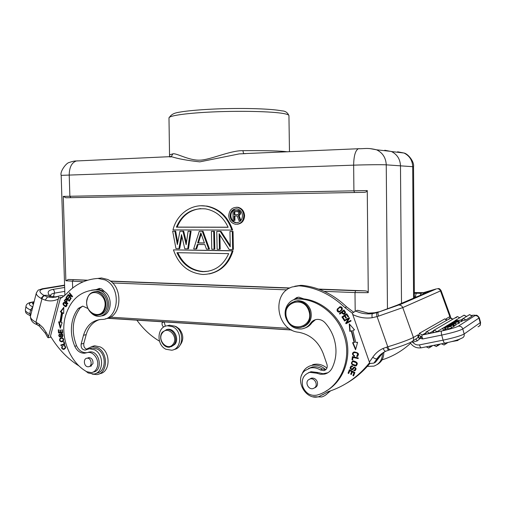 <?xml version="1.0" encoding="UTF-8"?>
<svg xmlns="http://www.w3.org/2000/svg" width="506" height="506" viewBox="0 0 506 506"><rect width="100%" height="100%" fill="white"/><g stroke="black" fill="none" stroke-linecap="round" stroke-linejoin="round"><path stroke-width="0.76" d="M169.592 156.93L171.932 156.816C178.169 158.821 187.454 160.503 199.8 161.857L239.237 153.894L245.461 153.634M171.262 156.588L172.9 153.837C176.227 152.818 189.029 160.699 200.034 160.149C210.313 159.89 230.281 150.402 242.899 150.668L243.588 153.653M170.585 156.803L171.224 156.607L169.554 156.487L168.985 117.955C172.16 112.711 177.075 112.629 183.381 111.541C192.919 110.27 205.05 109.359 219.775 108.815C245.239 107.974 271.21 108.746 281.905 110.871C285.314 110.959 287.655 112.553 288.939 115.646C288.92 114.887 287.136 114.185 283.588 113.54L283.303 113.489C272.165 111.51 242.513 110.725 215.214 111.832C187.871 112.927 168.681 115.627 168.985 117.955M291.677 330.013L107.576 318.306M77.734 160.857L76.381 160.971C71.77 162.54 69.379 167.157 69.221 174.829L69.872 196.265L70.821 197.675L65.862 197.764L63.263 196.391L65.862 280.76L68.367 279.457L87.127 280.356M368.254 292.67L354.997 292.576L355.554 290.703L364.516 290.836C366.641 290.893 367.887 291.507 368.254 292.67L367.261 190.566C366.913 191.742 365.667 192.337 363.536 192.343L70.821 197.675M364.516 290.836L318.483 289.071M289.856 287.971L110.276 281.07M87.639 280.197L68.367 279.457M231.9 230.154C227.251 216.77 218.7 208.763 206.252 206.151C191.382 203.456 176.632 214.323 172.982 229.926L232.64 230.078C227.991 216.713 219.452 208.725 207.017 206.113L200.895 205.771M232.64 249.54L233.374 249.433L233.032 231.4L229.952 231.47L230.243 246.82L220.236 231.425L216.77 231.406L217.131 249.294L219.44 249.331L219.13 233.709L229.129 249.483L232.64 249.54L232.298 231.482L233.032 231.4M230.224 245.549L220.989 231.35L216.77 231.406M219.44 249.331L220.186 249.224L219.901 234.929M214.07 249.243L214.822 249.142L214.455 231.318L211.407 231.381L211.774 249.205L214.07 249.243L213.703 231.394L214.455 231.318M208.731 249.161L209.49 249.053L203.064 231.267L199.282 231.324L193.678 248.92L195.917 248.958L197.315 244.474L204.841 244.569L206.454 249.123L208.731 249.161L202.299 231.337L203.064 231.267M195.917 248.958L196.689 248.851L198.055 244.48M187.732 248.825L188.517 248.724L191.091 231.21L188.087 231.274L186.164 244.702L182.913 231.248L179.972 231.236L177.353 244.581L174.855 231.21L172.672 231.204L175.987 248.636L178.909 248.686L181.515 234.594L184.779 248.781L187.732 248.825L190.313 231.286L191.091 231.21M186.467 242.602L183.703 231.172L179.972 231.236M177.764 242.463L175.652 231.141L172.672 231.204M178.909 248.686L179.7 248.585L181.945 236.46M209.149 273.936C221.065 271.387 229.028 263.658 233.032 250.742L173.444 249.869C178.681 264.929 188.548 273.139 203.051 274.486C217.517 273.961 227.264 266.08 232.298 250.85L173.444 249.869M237.384 224.24C241.843 223.608 244.24 220.761 244.581 215.695C244.189 211.154 242.026 208.358 238.086 207.315L236.194 207.251M384.775 150.244L391.48 151.541C397.159 154.412 400.157 159.15 400.486 165.753L401.505 303.315M295.232 299.324L299.141 298.591L303.802 298.882L298.875 297.174L296.731 297.56L293.518 299.868M294.739 286.251L300.836 285.321L302.974 285.447C319.166 287.408 333.726 294.562 346.661 306.914L353.624 312.234M308.477 368.52L312.177 367.033C315.643 366.344 319.008 367.008 322.278 369.019L325.807 369.69L323.954 370.658C326.718 369.658 327.724 367.571 326.971 364.402L323.264 353.669C318.483 341.588 310.26 334.447 298.603 332.259C276.39 330.184 271.146 293.335 292.145 286.978L298.856 285.846L300.994 285.979C317.256 287.952 331.879 295.143 344.871 307.566L352.277 313.157L355.718 311.013C360.544 313.277 365.572 314.213 370.79 313.815L374.699 312.759L368.197 313.151L357.685 310.323M369.595 362.657C358.286 376.806 344.441 386.483 328.071 391.688L322.708 394.788M369.918 363.384C363.163 371.543 355.364 378.184 346.528 383.295M298.078 297.237L295.529 299.261M382.03 359.899L382.498 359.741C392.934 356.35 402.295 350.867 410.594 343.289M323.41 394.237L319.027 396.565C305.58 401.087 293.872 379.228 304.979 370.613L310.254 367.988C313.726 367.293 317.11 367.963 320.393 369.987L323.954 370.658M339.444 313.594L339.823 314.093L341.645 312.619L343.732 314.378C345.143 313.973 345.699 313.182 345.402 312L343.928 309.957L339.444 313.594L340.114 313.859M342.119 309.855C342.638 307.952 342.024 306.902 340.279 306.693L337.3 309.008C336.718 310.855 337.338 311.911 339.159 312.177L342.119 309.855M344.2 320.475L344.491 321.006L348.444 318.793L345.699 323.207L346.015 323.77L351.056 320.962L350.759 320.431L346.8 322.638L349.545 318.23L349.229 317.66L344.2 320.475L344.826 320.817M352.574 342.682L355.566 349.754L357.597 342.29L355.762 342.435L352.821 330.405L354.554 329.855L349.235 323.84L349.804 331.36L351.284 330.892L354.137 342.562L352.574 342.682M341.948 316.965L343.878 319.944L344.441 319.564L342.847 317.11L344.472 316.01L345.908 318.217L346.465 317.838L345.029 315.624L346.496 314.631L348.033 316.996L348.596 316.611L346.711 313.72L341.948 316.965L342.309 316.819L344.194 319.729M355.44 366.015L355.8 365.958C358.438 363.738 357.59 362.043 353.27 360.873L352.948 360.923C350.31 363.106 351.139 364.807 355.44 366.015L356.521 365.642M352.385 356.622L351.993 359.804L352.676 359.956L352.992 357.451L358.159 358.602L358.248 357.925L352.385 356.622M352.663 366.015L351.379 365.889C349.475 367.634 349.766 368.956 352.252 369.861L354.364 367.761C355.598 368.064 355.693 368.83 354.649 370.057L353.89 370L353.757 370.632L354.889 370.734C356.629 369.026 356.357 367.811 354.067 367.084L351.91 369.165L350.734 368.216L351.695 366.565L352.537 366.641L352.663 366.015M349.45 369.715L348.065 373.156L348.704 373.491L349.848 370.658L351.702 371.619L350.671 374.168L351.309 374.503L352.34 371.948L354.01 372.814L352.91 375.541L353.549 375.876L354.902 372.536L349.45 369.715M354.567 355.661L353.466 354.972C352.815 353.89 353.118 353.106 354.377 352.612C357.54 352.682 358.349 353.757 356.812 355.832L357.04 356.515C359.614 354.213 358.672 352.682 354.213 351.929C351.872 352.986 351.91 354.447 354.333 356.319L354.567 355.661M309.792 372.353L316.604 373.175L320.608 374.32L324.643 374.079C327.977 373.219 330.469 371.208 332.119 368.058C336.692 358.438 337.198 348.198 333.644 337.344C331.721 331.892 328.868 327.04 325.073 322.784C322.784 320.361 320.102 319.235 317.022 319.412C314.296 319.703 312.145 320.987 310.564 323.277C308.274 326.591 305.188 328.495 301.31 328.976C294.119 329.166 289.027 325.643 286.035 318.4C282.658 309.368 288.894 298.957 297.806 298.989L298.464 298.989C317.426 299.185 336.794 313.903 343.644 334.175C353.074 359.576 339.937 388.741 317.11 395.078L316.977 395.116C310.501 396.242 305.788 393.466 302.841 386.786C301.095 379.449 303.417 374.642 309.792 372.353L311.082 371.695L317.882 372.517L323.037 373.732L327.888 372.732M311.082 371.695L308.262 372.833M326.009 391.075C342.701 381.866 351.512 359.772 346.37 338.799C341.297 317.8 323.119 301.102 303.802 298.882M305.099 327.958C307.895 327.04 310.153 325.314 311.86 322.79L315.421 319.703M344.004 310.058L339.811 313.454M341.645 312.619L342.005 312.48L341.645 312.619L342.372 313.587L342.739 313.454L342.005 312.48L341.645 312.619L342.372 313.587L344.371 314.188M343.776 310.886L344.51 311.86L343.776 310.886L344.137 310.754L343.776 310.886L344.826 312.36L343.77 313.688L342.17 312.189L344.137 310.754L345.181 312.221L344.213 313.537M345.181 312.221L344.826 312.36M339.779 306.781L337.666 308.875C337.085 310.722 337.704 311.772 339.526 312.038L340.019 311.949M339.981 307.382L340.589 307.218C342.701 308.173 342.448 309.545 339.836 311.329M339.222 311.513L339.153 311.513C337.085 310.305 337.439 308.913 340.209 307.351L340.228 307.351C342.36 308.477 342.024 309.868 339.222 311.513M349.254 317.705L344.561 320.33M346.8 322.638L350.784 320.469M345.699 323.207L346.351 323.587M348.444 318.793L346.06 323.056M355.737 349.14L352.986 342.651M351.284 330.892L351.638 330.734L354.491 342.391L354.137 342.562M351.638 330.734L350.158 331.202L349.633 324.295M349.804 331.36L350.158 331.202M354.523 329.823L352.821 330.405M346.762 313.79L342.309 316.819M346.496 314.631L346.85 314.492L348.343 316.781M344.472 316.01L344.833 315.864L346.224 318.008M352.555 361.044C350.898 363.466 351.98 365.06 355.788 365.819M352.935 361.657L353.517 361.398L356.717 362.612L356.154 365.009M352.366 364.118C351.683 362.916 351.955 362.075 353.163 361.588L356.369 362.802C356.983 363.985 356.724 364.813 355.579 365.275L352.366 364.118M352.707 356.698L351.993 359.804M352.992 357.451L358.191 358.343M352.34 359.614L352.714 359.696M351.626 366.584L352.587 366.369M353.915 367.135L352.265 368.969M354.187 370.069L354.111 370.43L355.395 370.487M354.111 370.43L353.757 370.632M355.016 369.854C356.034 368.621 355.939 367.856 354.719 367.565L354.409 367.754M352.764 369.608L352.606 369.658C350.386 369.171 349.912 367.938 351.189 365.946M349.678 369.835L348.065 373.156M352.91 375.541L353.681 375.553M354.01 372.814L353.258 375.338M352.34 371.948L354.364 372.612M350.671 374.168L351.436 374.181M351.702 371.619L351.025 373.966M349.848 370.658L352.049 371.417M348.419 372.954L348.836 373.169M354.434 356.034C352.574 354.681 352.315 353.365 353.656 352.094M357.812 356.205L356.749 356.566M357.097 356.382L356.97 355.788M357.464 355.56C358.577 353.428 357.666 352.385 354.725 352.429L354.055 352.701M314.466 387.931C317.085 386.888 318.015 384.838 317.275 381.777C316.054 379 314.099 377.799 311.405 378.172L309.678 379.07M294.486 301.298L297.87 300.665C303.859 300.868 308.097 304.005 310.595 310.077C312.575 318.166 310.134 323.751 303.284 326.838M314.757 387.704C318.4 384.813 314.58 377.584 310.134 378.931L308.407 379.835C304.751 382.77 308.679 390.031 313.151 388.564L314.757 387.704M309.621 310.412C311.614 319.811 308.401 325.573 299.995 327.692C293.606 327.837 289.084 324.694 286.434 318.261C284.454 308.483 287.933 302.714 296.864 300.969C302.866 301.171 307.117 304.321 309.621 310.412M308.768 310.697C303.764 294.802 280.817 302.885 286.731 318.16C291.424 333.897 314.681 326.338 308.768 310.697M94.837 291.703L96.899 291.412C103.414 291.089 109.068 300.317 106.798 307.686C105.501 311.848 103.034 314.245 99.397 314.865M87.108 298.995C88.55 294.384 91.333 291.943 95.457 291.677C101.984 291.348 107.645 300.602 105.374 307.99C103.964 312.436 101.295 314.852 97.354 315.238C90.694 315.814 84.85 306.478 87.108 298.995M104.559 307.838C108.6 294.612 90.264 285.801 87.196 299.286C83.205 312.253 101.27 321.361 104.559 307.838M89.448 348.723L92.086 347.983L97.177 349.026C106.968 353.485 106.33 372.384 96.406 373.188M99.328 319.634C92.813 321.949 88.436 326.946 86.197 334.624L83.838 343.34C83.42 346.439 84.489 348.438 87.051 349.342M79.202 366.078C67.627 358.824 58.051 348.843 50.48 336.148L60.233 298.692L66.324 293.992C74.977 284.454 85.514 279.268 97.936 278.433L101.516 277.984L107.531 279.432C123.837 286.061 122.129 317.711 105.533 318.729M99.929 288.433L98.404 289.577M163.678 327.097C162.262 325.902 161.762 324.371 162.167 322.505L162.375 321.791M136.886 320.165C143.147 328.925 150.674 335.927 159.466 341.164M179.997 345.282C183.887 340.083 183.691 334.662 179.396 329.008L176.322 326.724L174.387 326.047M165.348 326.262L164.184 321.974L162.167 322.505M171.224 346.711L174.798 344.434C179.56 339.159 174.374 328.154 167.714 329.33L166.272 329.678M173.862 344.731L169.801 347.103C163.065 348.501 157.695 337.42 162.464 332.044L166.765 329.596C173.431 328.419 178.631 339.45 173.862 344.731M172.963 344.314C167.378 351.727 156.55 339.57 162.54 332.701C168.024 325.194 179.061 337.375 172.963 344.314M97.936 278.433L104.887 279.869C121.756 286.757 119.163 319.659 101.902 319.438L100.934 319.476C92.269 320.418 86.456 325.7 83.503 335.307L86.197 334.624M83.838 343.34L81.143 344.061L83.503 335.307M81.143 344.061C80.796 347.679 82.117 349.697 85.128 350.108L89.417 348.729L94.521 349.779C104.337 354.257 103.698 373.245 93.749 374.048L88.17 372.973L85.438 370.917M63.813 345.914L64.667 346.041C65.736 347.23 65.331 348.172 63.465 348.868C62.124 348.653 61.821 347.875 62.554 346.521L62.257 346.034C61.163 347.761 61.612 348.9 63.592 349.444C66.261 348.204 66.343 346.825 63.838 345.307L63.813 345.914L64.363 345.769L64.313 345.32M64.635 302.36L64.167 302.297C62.276 303.366 62.649 304.808 65.287 306.623L65.78 306.693C67.627 305.592 67.241 304.15 64.635 302.36M67.696 303.967L67.924 303.556L66.526 302.272C67.513 300.431 67.235 299.318 65.698 298.938L64.256 300.804L67.696 303.967M60.284 328.236L62.124 322.676L61.03 322.411L62.624 312.967L63.667 313.499L63.813 307.268L60.322 311.797L61.542 312.417L59.91 322.139L58.639 321.829L60.284 328.236M62.567 332.98L62.339 329.741L61.858 329.735L62.048 332.398L60.663 332.379L60.492 329.982L60.018 329.982L60.189 332.372L58.949 332.36L58.766 329.804L58.291 329.798L58.513 332.923L62.567 332.98M69.246 301.222L70.682 299.033L70.29 298.622L69.113 300.425L67.994 299.248L69.056 297.623L68.677 297.218L67.614 298.844L66.609 297.787L67.741 296.054L67.355 295.643L65.97 297.768L69.246 301.222M70.941 298.66L71.213 298.319L68.791 295.371L72.326 296.883L72.611 296.516L69.531 292.765L69.265 293.113L71.681 296.054L68.158 294.549L67.867 294.916L70.941 298.66M60.17 338.198C59.012 340.146 59.531 341.367 61.726 341.86L62.997 341.36C64.205 339.52 63.693 338.293 61.473 337.685L60.17 338.198L60.72 338.059L60.094 339.153M64.806 344.333L64.079 341.702L63.623 341.847L64.199 343.922L60.815 344.991L60.973 345.547L64.806 344.333M61.802 337.123L62.491 336.819C63.294 335.383 62.965 334.333 61.485 333.669C60.442 333.005 60.733 336.256 59.974 336.56C59.057 336.028 59.025 335.345 59.872 334.498L59.759 333.954C58.367 335.073 58.475 336.123 60.087 337.104C60.72 337.085 61.062 336.307 61.106 334.77L61.605 334.213L62.263 334.656L61.681 336.585L62.13 337.04M87.032 352.612L86.482 352.688C82.193 352.846 78.898 350.55 76.596 345.794C71.156 331.563 72.339 318.97 80.15 308.027L82.731 306.105M101.428 315.908C111.225 315.383 113.546 297.496 104.521 291.589L101.674 288.939L99.404 288.407L96.235 289.584L91.561 290.172M93.268 372.068C103.414 370.942 99.72 350.329 89.67 351.955L88.177 352.296M65.331 345.977L64.363 345.769M64.224 349.292L62.674 348.691M62.181 346.996L62.428 346.319M64.06 348.716L65.729 347.571M64.256 302.303L63.535 303.315M64.281 305.479L66.248 306.579M66.963 305.573L65.957 306.092M64.528 302.797L66.216 303.417M66.419 304.536L65.66 306.149L63.503 304.422L64.262 302.847L66.855 304.448M64.256 300.804L64.806 300.703L67.924 303.562M65.198 299.185L65.748 299.084L64.806 300.703M66.229 299.444L66.817 299.609M67.209 300.773L66.672 301.791L66.122 301.899L64.888 300.766L65.805 299.527C66.849 299.875 66.95 300.665 66.122 301.899M60.612 327.243L59.265 321.98M59.91 322.139L60.461 322.012L62.093 312.303L61.542 312.417M62.093 312.303L60.878 311.683L63.8 307.888M60.322 311.797L60.878 311.683M63.68 313.106L62.624 312.967M58.513 332.923L62.554 332.84M59.038 332.36L59.069 332.79M60.189 332.372L60.657 332.265M62.048 332.398L62.516 332.284M65.97 297.768L66.621 297.768M67.633 298.837L68.006 299.229M69.132 300.425L69.512 300.817M67.646 295.947L66.526 297.667M67.614 298.844L68.961 297.522M69.113 300.425L69.664 300.324L70.574 298.926M67.867 294.916L68.867 295.359M71.681 296.054L72.162 295.966M69.265 293.113L69.746 293.025M68.791 295.371L72.522 296.63M60.543 341.006L62.396 341.708M61.352 337.698L60.72 338.059M61.479 338.28L63.218 338.438M63.642 340.234L62.295 341.12M62.548 338.482C63.655 339.792 63.345 340.721 61.612 341.272L60.6 341.05C59.537 339.709 59.866 338.786 61.587 338.267L63.098 338.343M60.815 344.991L61.365 344.845L61.511 345.37M64.199 343.922L61.365 344.845M63.623 341.847L64.085 341.727M61.764 336.566L62.232 336.452L62.339 336.933M62.934 335.845L62.232 336.452M61.998 334.118L62.535 334.188M59.771 334.036L59.328 334.864M59.676 336.49L60.492 336.971M59.974 336.56L60.524 336.427L61.624 333.663M91.295 313.037C93.604 315.333 96.191 316.44 99.056 316.364C103.464 315.921 106.456 313.214 108.037 308.236C110.491 300.222 104.653 290.121 97.538 289.944L95.552 289.881C80.479 290.88 70.423 299.685 65.388 316.282C59.708 336.547 69.518 362.321 86.779 371.714L91.352 372.656C94.299 372.112 96.298 370.152 97.348 366.774C99.448 360.089 93.743 351.525 87.88 352.461L84.685 353.201C80.391 353.359 77.089 351.05 74.774 346.275C71.15 337.534 70.429 328.767 72.617 319.975C73.8 315.548 75.71 311.69 78.335 308.401L82.756 306.105L87.936 308.521M104.521 291.589L99.321 289.622L95.988 289.805M87.664 358.033L88.835 357.615C91.909 358.014 93.268 360.051 92.914 363.744L89.992 366.3M88.031 366.774L88.506 366.755C92.63 366.445 91.611 358.122 87.462 358.197L87.045 358.216C82.895 358.476 83.857 366.818 88.031 366.774M176.373 227.175L228.143 227.283C223.323 216.985 215.86 210.863 205.759 208.915C192.021 207.713 182.223 213.804 176.373 227.175L177.17 227.105C181.768 216.024 189.649 209.857 200.825 208.599M228.111 227.207L177.17 227.105M220.989 231.35L220.236 231.425M232.298 231.482L229.952 231.47M213.703 231.394L211.407 231.381M202.299 231.337L199.282 231.324M200.819 232.842L204.437 243.057L197.656 242.975L200.819 232.842M204.399 242.956L198.428 242.88L201.217 233.962M197.656 242.975L198.428 242.88M175.652 231.141L174.855 231.21M183.703 231.172L182.913 231.248M190.313 231.286L188.087 231.274M233.032 250.742L232.298 250.85M202.786 271.684C214.683 271.488 223.304 265.473 228.655 253.639L176.961 252.684C182.369 264.379 190.983 270.71 202.786 271.684L203.551 271.545C191.812 270.583 183.229 264.303 177.802 252.703M208.466 271.203L203.551 271.545M243.86 215.746C243.468 211.198 241.299 208.396 237.352 207.352C232.14 207.188 229.269 210.009 228.731 215.822C229.155 220.489 231.406 223.298 235.499 224.247C240.559 224.266 243.348 221.432 243.86 215.746M242.475 215.752C242.051 220.414 239.768 222.735 235.613 222.703C232.279 221.919 230.439 219.623 230.097 215.815C230.534 211.072 232.88 208.757 237.131 208.883C240.369 209.731 242.153 212.02 242.475 215.752M237.225 222.697L236.346 222.646C233.013 221.862 231.172 219.566 230.837 215.765C231.046 211.875 232.855 209.554 236.251 208.801M240.116 220.426L240.843 220.369L239.091 215.499L240.356 214.215L240.514 212.729L239.749 211.249L238.073 210.414L232.924 210.49L233.114 220.445L234.215 220.439L234.133 215.992L237.263 215.98L238.819 220.433L240.116 220.426L238.364 215.55L239.629 214.266L239.787 212.773L239.022 211.293L237.346 210.458L238.073 210.414M234.215 220.439L234.948 220.382L234.866 215.992M238.996 210.616L238.269 210.66M239.749 211.249L239.022 211.293M240.318 212.09L239.591 212.14M240.514 212.729L239.787 212.773M240.533 213.576L239.806 213.627M240.356 214.215L239.629 214.266M239.819 215.069L239.091 215.12M239.091 215.499L238.364 215.55M237.346 210.458L232.924 210.49M234.05 211.54L234.107 214.721L237.605 214.702L238.516 214.057L238.68 212.786L238.105 211.723L234.05 211.54M237.725 214.658L234.841 214.67L234.784 211.54M234.841 214.67L234.107 214.721M383.782 352.416C383.864 357.976 381.625 362.037 377.078 364.592M384.99 351.613L382.485 353.428C382.34 359.798 379.481 364.029 373.883 366.142L367.318 366.407M313.157 396.78L321.791 396.951C324.865 395.983 327.306 394.117 329.115 391.353M325.75 369.703C321.544 365.901 316.914 364.453 311.873 365.364L310.741 365.655C306.117 367.211 303.069 370.443 301.601 375.344M325.56 395.097L330.544 390.866M326.908 368.109C322.847 364.788 318.47 363.561 313.783 364.428L312.657 364.718M92.212 374.124L96.798 374.585C107.835 373.668 108.524 352.631 97.626 347.679L91.991 346.521L86.431 349.165M99.53 373.713C110.466 372.669 111.073 351.841 100.258 346.945L94.635 345.794L91.858 346.534M167.106 325.807L169.459 325.213L174.614 326.149C184.374 330.247 183.874 348.198 174.001 349.513M165.987 349.273C155.949 344.864 157.062 326.332 167.448 325.769L172.609 326.712C182.558 330.892 181.806 349.254 171.686 350.215L165.987 349.273M457.051 321.841L454.964 322.278M451.472 323.005L454.9 322.044M457.038 321.791L457.411 321.765M457.361 321.588L455.9 321.765L458.297 321.019L458.436 321.55M458.069 321.626L457.962 321.221M451.46 322.967L454.167 322.132L452.819 322.151L458.297 321.019M455.925 325.143L455.798 323.385L448.873 324.529L450.599 324.378L449.828 324.846L446.994 325.662L455.501 323.568L455.925 325.143L454.262 325.548M462.313 319.077L469.46 314.681L472.142 316.06L465.937 319.969L461.864 320.924M472.187 316.022L469.688 314.624L472.142 316.06M462.067 319.381L461.219 319.9M435.337 332.208L432.693 332.613L434.401 330.089L437.045 331.658L435.337 332.208M454.736 320.987L446.69 325.845M446.343 326.054L445.248 326.712M444.774 327.42L444.679 327.053C445.552 327.205 447.317 326.781 449.96 325.775L451.89 325.377L449.695 326.193L453.06 325.086L445.811 326.794L448.227 325.99L446.804 326.212L443.269 327.907M445.318 327.818L445.754 329.425L445.135 329.678L443.142 329.836L442.712 328.236C442.845 327.622 451.687 325.769 451.055 326.319L447.715 327.433L449.973 326.56L442.712 328.236L437.045 331.658M427.766 333.77L425.154 334.162L426.849 331.651L429.474 333.214L427.766 333.77M432.921 331.177L429.474 333.214M459.113 322.069L461.984 321.354L461.567 319.824L454.059 321.399L452.864 322.145L454.818 321.354L454.964 321.886M454.179 326.288L453.755 324.7L446.33 326.009L453.99 324.555L454.42 326.136L453.42 326.421M453.06 325.086L453.49 326.674L451.371 327.496M458.24 321.879L451.358 323.03L450.384 323.669L458.24 321.879L458.657 323.435L456.032 324.257M458.657 323.435L459.366 322.992L458.948 321.443M447.993 328.476L445.647 329.026M451.055 326.319L451.485 327.926L448.145 329.045L447.715 327.433M412.441 341.379L412.807 342.201C414.604 344.39 416.836 345.282 419.493 344.883L443.079 340.158L441.719 335.086L422.7 338.95C421.884 336.838 421.726 335.516 422.232 334.985L441.675 330.987C450.017 329.185 455.571 327.578 458.335 326.174L474.799 315.693C475.488 315.232 474.913 315.086 473.078 315.244L471.839 315.39M446.45 320.222L446.279 318.691L446.203 319.672L444.837 318.85L419.392 333.327L418.462 337.502L420.246 338.369L420.998 336.49L422.7 338.95L420.246 338.369L417.235 340.88L412.795 342.208L411.163 342.056M412.27 341.506L412.611 342.233M420.998 336.49L418.07 334.814L417.962 337.54L412.649 341.189M420.1 338.356L420.733 336.186L420.018 338.356L419.24 338.267M419.094 338.223L418.658 337.976M418.475 337.034L418.07 334.814L413.446 337.458C413.997 339.64 413.288 341.145 411.315 341.974C407.33 344.017 400.278 346.597 390.17 349.716C389.411 349.886 388.621 348.919 387.792 346.806L377.084 316.579L378.577 316.117C377.906 314.087 377.773 312.797 378.165 312.24L396.995 305.232L429.505 291.412C431.346 290.596 429.48 291.045 423.908 292.765L427.532 291.412M446.387 320.197L446.203 319.672L446.532 320.254M450.017 318.129L449.847 316.648L446.279 318.691L446.406 320.203M389.981 349.766L389.139 350.019C388.38 350.196 387.59 349.229 386.761 347.122L383.067 348.457C384.111 350.481 385.028 351.398 385.819 351.215C382.131 352.91 379.165 355.44 376.919 358.805C376.034 359.077 374.655 358.558 372.777 357.249L369.38 362.075L352.258 313.163M388.95 350.076L385.819 351.215M378.665 357.786L375.56 362.144L373.902 363.106L376.919 358.805L378.564 357.862L382.612 353.327M357.464 310.336L355.718 311.013M398.171 305.213L378.172 312.234L372.555 313.631C371.916 314.188 371.796 315.554 372.195 317.717L377.084 316.579C376.483 314.542 376.464 313.214 377.014 312.594L398.171 305.213L436.444 288.875L421.321 293.24M373.902 363.106L369.981 363.517L369.38 362.075M422.776 292.639L414.357 292.576M414.357 293.252L421.334 293.233M416.185 293.417L415.306 296.832L414.382 296.763M416.501 296.94L415.306 296.832L415.496 297.364M420.17 295.384L421.296 293.246M422.725 294.296L423.737 292.835M374.725 312.759L378.646 311.822M372.618 313.056L370.79 313.815L372.561 313.625L377.096 312.55M458.265 339.665L459.562 339.406M451.371 341.664L458.056 340.462L458.215 339.684M458.056 340.462L457.873 339.798M448.55 324.719L448.664 325.13M453.376 323.916L450.928 324.58L453.395 323.979M455.058 320.583L463.939 315.232L466.564 316.535M466.583 316.528L464.166 315.175L466.621 316.503M455.881 317.92L457.354 316.535L459.739 317.831M459.752 317.825L457.354 316.541L433.326 330.652M449.341 318.628L450.416 318.008L452.756 319.248M452.769 319.242L451.339 318.04M450.821 317.97L425.805 332.189M449.309 318.666L448.948 319.381M461.7 321.531L461.289 320.001L454.818 321.354M452.086 323.011L454.432 322.518L452.086 323.011L452.168 323.328M455.109 322.537L457.55 321.867L455.141 322.657M454.42 323.612L454.224 322.904M444.698 328.071L445.135 329.678M452.282 323.966L453.003 323.353L453.129 323.827M453.003 323.353L451.156 324.15M451.131 324.049L452.244 323.815M344.51 311.86L344.871 311.721L344.51 311.86M344.137 310.754L344.871 311.721M33.472 304.264L32.618 303.929M32.485 303.486L33.693 303.391M33.061 302.816L32.65 303.417M51.41 296.333L49.462 295.295L43.845 295.333L41.005 298.338L41.947 298.825L35.964 322.246L37.014 324.719M51.049 337.085L48.355 337.742L48.525 336.617L46.103 332.29L45.369 333.271L47.709 337.477L48.355 337.742M42.023 288.806L43.446 288.926C38.658 290.039 38.791 292.177 43.845 295.333L44.579 295.7C43.345 296.086 42.466 297.123 41.947 298.825L45.205 300.134C49.714 301.443 54.079 301.076 58.285 299.046L58.639 297.964L62.7 297.224M58.285 299.046L48.525 336.617M45.205 300.134L47.551 296.895L50.828 296.288L49.462 295.295C46.957 292.31 48.108 290.349 52.909 289.413L64.648 287.452M64.098 296.149L61.656 295.548L58.892 296.048L58.456 296.219L58.639 297.964M56.368 297.003L51.441 296.345M54.439 297.06L54.907 297.066M55.027 297.092L55.375 297.25M30.505 315.965L30.442 316.231C30.208 318.116 32.049 320.121 35.964 322.246L36.641 322.6L37.248 324.846M39.373 326.136L39.07 324.055L36.641 322.6M52.036 296.598L51.498 296.358M51.157 296.193L50.815 295.82M44.579 295.7L47.551 296.895L52.39 297.566L57.235 296.718M66.76 301.842L66.526 302.272L66.76 301.842M414.389 297.838L413.541 166.746L386.249 164.842L387.457 308.78M413.566 298.186L412.706 166.607C412.396 160.294 409.506 155.772 404.041 153.027L397.571 151.781M354.51 192.514L353.915 190.819L353.643 165.158L61.182 175.354L64.894 295.447M369.937 148.593L376.572 149.801C382.65 152.742 385.876 157.758 386.249 164.842C382.353 164.558 366.546 164.709 353.643 165.158C353.802 155.968 355.357 150.491 358.311 148.739L359.178 148.631M287.516 151.806L283.891 151.414C275.561 150.782 261.899 150.529 242.899 150.668M172.9 153.837L169.845 154.773M73.307 279.824L72.453 281.374L72.655 288.028M83.186 281.798L65.862 280.76M63.263 196.391L367.261 190.566M355.193 311.272L354.997 292.576L324.112 291.348M110.529 281.254L289.495 288.154M319.115 289.299L355.554 290.703M286.845 289.868L112.49 282.962M110.321 317.161L288.996 328.369M243.55 153.641L358.311 148.739C364.94 148.865 367.116 147.537 376.572 149.801L391.17 151.408M322.278 369.019L320.393 369.987M302.974 285.447L300.994 285.979M346.661 306.914L344.871 307.566M337.666 308.875L337.3 309.008M356.717 362.612L356.369 362.802M352.359 368.88L352.714 368.678M310.564 323.277L311.86 322.79M298.464 298.989L299.799 298.591M317.882 372.517L316.604 373.175M65.217 345.895L64.667 346.041M65.837 306.516L65.287 306.623M62.263 334.656L62.738 334.542M76.596 345.794L74.774 346.275M78.335 308.401L80.15 308.027M99.321 289.622L97.538 289.944M419.392 333.327L422.219 334.985L425.179 333.264M467.139 316.18L466.532 316.301M479.308 317.8L462.8 328.963C459.34 330.772 452.313 332.815 441.719 335.086C441.2 332.904 441.181 331.538 441.668 330.987L422.219 334.985M416.058 339.229L417.235 340.88M450.492 317.996L450.391 316.206L449.847 316.648L440.486 290.906L402.757 307.597L413.446 337.458C408.627 339.887 400.075 343.005 387.792 346.806L386.761 347.122M446.45 320.304L444.837 318.85M478.006 326.794C479.833 326.13 480.573 324.833 480.238 322.904L478.885 317.977C478.069 316.231 476.715 315.472 474.824 315.693L458.354 326.168C460.384 325.94 461.833 326.775 462.705 328.66L464.16 333.992L480.567 322.43M479.726 325.655C480.131 325.889 480.422 324.833 480.586 322.499L479.327 317.863C476.304 313.404 475.223 315.921 474.824 315.693L474.799 315.693M443.079 340.158C453.686 337.913 460.713 335.851 464.16 333.992C464.527 336.073 463.73 337.464 461.776 338.166C458.316 339.893 452.699 341.537 444.919 343.119C444.319 343.239 443.705 342.252 443.079 340.158M441.074 290.589L440.486 290.906C439.847 289.445 438.74 288.717 437.171 288.736C438.74 288.837 438.993 287.629 441.074 290.589L450.372 316.149M378.577 316.117L402.757 307.597C402.03 305.902 400.771 305.055 398.994 305.055L436.444 288.875M375.56 362.144L381.992 353.865M352.682 314.517C358.925 317.578 365.433 318.647 372.195 317.717M383.067 348.457C378.798 350.424 375.37 353.359 372.777 357.249M429.505 291.412L429.025 291.614M396.508 305.434L396.995 305.232M419.493 344.883C420.113 346.952 420.745 347.919 421.384 347.786L444.723 343.157M445.71 342.96L444.186 345.022L441.409 343.814M430.429 345.99L428.924 348.065L426.172 346.838M438 344.491L436.482 346.572L433.712 345.339M461.725 320.399L463.388 318.495L465.937 319.969M469.46 314.681L468.474 315.364M454.584 321.291L456.102 320.026L458.012 320.57M463.939 315.232L462.996 315.87M34.047 302L32.017 302.373C30.101 302.74 29.196 303.353 29.31 304.22C29.512 305.086 30.683 305.959 32.82 306.832M53.408 296.946L54.389 293.164C52.181 293.562 50.866 294.283 50.455 295.346M64.768 291.367L54.389 293.164C54.673 291.481 54.18 290.229 52.909 289.413M31.91 310.444L30.537 309.9L29.867 313.707L30.967 314.15M25.363 309.843L25.344 309.963C25.281 311.184 26.786 312.436 29.867 313.707L30.524 315.896M32.808 306.889L30.537 309.9C27.773 308.768 26.268 307.648 26.015 306.528L26.027 306.054M30.834 302.335L32.017 302.373M41.005 298.338C37.665 296.434 36.103 294.682 36.305 293.094L36.375 292.816M64.585 285.46L43.446 288.926M46.103 332.29L42.959 327.629L39.07 324.055M61.182 175.354C59.664 171.869 66.153 162.913 69.177 162.502C72.377 161.389 74.78 160.883 76.381 160.971L171.224 156.607M243.955 153.634L245.764 153.622M289.476 151.724L288.939 115.646M107.898 318.204L291.393 329.861M391.486 151.541L404.041 153.027C407.937 153.723 414.49 161.699 413.541 166.746M310.254 367.988L312.177 367.033M298.856 285.846L300.836 285.321M344.093 314.239L343.732 314.378M339.526 312.038L339.159 312.177M356.154 365.762L355.8 365.958M353.517 361.398L353.163 361.588M352.049 366.369L351.695 366.565M355.237 370.531L354.889 370.734M354.719 367.565L354.364 367.761M352.606 369.658L352.252 369.861M357.388 356.332L357.04 356.515M354.725 352.429L354.377 352.612M297.806 298.989L299.141 298.591M325.896 373.415L324.643 374.079M310.134 378.931L311.702 378.108M296.864 300.969L297.87 300.665M95.457 291.677L96.899 291.412M167.714 329.33L166.765 329.596M98.853 278.414L101.516 277.984M85.128 350.108L86.007 349.867M89.417 348.729L92.086 347.983M64.509 345.75L63.958 345.895M64.142 349.298L63.592 349.444M66.178 306.611L65.78 306.693M64.812 302.746L64.262 302.847M66.356 299.425L65.805 299.527M62.276 341.721L61.726 341.86M62.137 338.135L61.587 338.267M62.156 334.08L61.605 334.213M84.685 353.201L86.482 352.688M89.67 351.955L87.88 352.461M97.342 289.558L95.552 289.881M90.315 366.274L91.194 366.002M89.366 366.489L91.478 365.844M87.045 358.216L89.157 357.597M206.252 206.151L207.017 206.113M238.086 207.315L237.352 207.352M236.346 222.646L235.613 222.703M313.783 364.428L311.873 365.364M94.635 345.794L91.991 346.521M167.448 325.769L169.459 325.213M458.354 326.168C455.577 327.578 450.011 329.185 441.668 330.987M372.935 313.024L368.248 313.132L357.622 310.292M414.357 292.544L421.093 292.847L419.797 293.391M421.289 293.246L419.575 293.404M423.75 292.829L429.044 291.608M410.145 342.575C412.776 346.654 416.451 348.4 421.175 347.824M445.318 344.251L447.93 342.48M429.992 347.369L432.864 345.509M437.589 345.845L440.328 344.029M459.796 317.8L457.354 316.541M452.826 319.21L450.41 318.008M450.536 324.251L450.384 323.669M34.111 301.74L31.321 302.246C28.045 302.885 26.268 304.201 26.002 306.187L25.344 309.963C25.762 313.429 25.502 313.062 30.48 315.87M36.343 324.365C32.46 322.803 30.493 320.089 30.442 316.231L36.305 293.094C37.57 290.786 38.374 289.748 38.722 289.97L42.58 288.711L64.572 285.125M58.456 296.219L52.39 297.566L55.167 297.066L51.504 296.352M37.273 324.858L39.183 326.003M39.36 326.13L45.344 333.233M50.79 295.808L50.429 295.308M33.915 302.31L32.378 303.619"/></g></svg>
